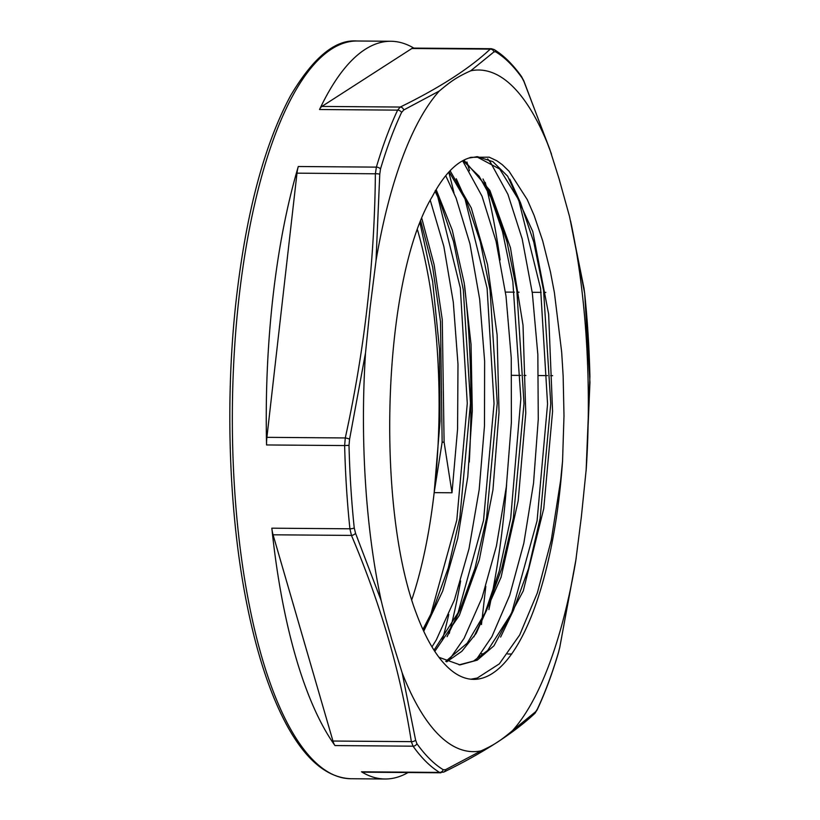 <?xml version="1.0" encoding="UTF-8"?>
<svg xmlns="http://www.w3.org/2000/svg" width="820" height="820" viewBox="0 0 820 820"><rect width="100%" height="100%" fill="white"/><g stroke="black" fill="none" stroke-linecap="round" stroke-linejoin="round"><path stroke-width="1.23" d="M349.012 445.332L349.576 439.223A3.782 0.953 -167.8 0 0 345.281 437.952L344.646 445.567L349.012 445.332A366.079 120.745 -89.5 0 0 354.24 527.936A3.782 1.148 174 0 1 349.914 528.797L351.452 535.409A3.782 2.255 -22.8 0 0 355.531 533.236L354.24 527.936M266.572 444.952A18.901 6.232 -89.5 0 1 266.9 437.337L296.994 173.163A18.901 6.232 -89.5 0 1 298.295 166.511A368.877 121.667 90.5 0 0 266.572 444.952L344.646 445.567A368.877 121.667 90.5 0 0 349.914 528.797L271.84 528.182A368.877 121.667 90.5 0 0 334.97 745.564A18.901 6.232 -89.5 0 1 332.961 741.034L273.07 534.794A18.901 6.232 -89.5 0 1 271.84 528.182M500.128 259.95A368.877 121.667 90.5 0 0 485.255 182.399M488.894 609.578A368.877 121.667 90.5 0 0 490.862 600.332M491.949 594.91A368.877 121.667 90.5 0 0 506.586 484.702M440.924 772.788L362.696 772.173A18.901 6.232 -89.5 0 1 361.487 771.804A368.877 121.667 90.5 0 0 385.041 779A368.877 121.667 90.5 0 0 408.083 772.532M413.792 48.093A368.877 121.667 90.5 0 0 390.853 41.266A368.877 121.667 90.5 0 0 319.544 109.521A18.901 6.232 -89.5 0 1 321.881 106.436L411.865 48.503A18.901 6.232 -89.5 0 1 413.188 48.093L491.416 48.708M319.544 109.521L397.618 110.136A3.782 2.901 25.2 0 1 401.585 112.442L403.758 109.972A3.782 3.341 -116.3 0 0 400.252 107.051L397.618 110.136A368.877 121.667 90.5 0 0 376.37 167.126L375.375 173.789A3.782 1.209 0.7 0 1 379.762 174.342L380.5 169.002A3.782 2.347 -163.5 0 0 376.37 167.126L298.295 166.511M379.762 174.342L376.021 260.678A340.812 112.412 -89.5 0 1 439.284 91.03C451.205 81.088 456.586 77.224 470.711 70.797L493.999 51.885L495.721 51.844A3.782 3.495 -58.6 0 0 494.173 49.559L494.173 49.559A3.782 3.495 -58.6 0 0 494.163 49.548C503.787 55.463 512.91 64.462 521.53 76.557A3.782 3.249 144.5 0 1 522.043 77.89L523.949 81.518A3.782 2.255 -22.8 0 0 523.847 80.913L521.53 76.557M349.576 439.223L365.515 352.938L370.035 308.248L376.021 260.678M494.173 49.559L491.334 48.708L490.247 49.128A3.782 3.598 47.3 0 1 493.999 51.885M439.284 91.03L403.758 109.972M583.912 287.738A3.782 2.511 170.9 0 1 583.983 288.025A3.782 2.511 170.9 0 1 584.004 288.322L584.691 293.611A3.782 1.148 -6 0 0 584.691 293.509L584.691 293.509A3.782 1.148 -6 0 0 584.67 293.406M470.711 70.797A340.812 112.412 -89.5 0 1 549.656 148.912L559.127 179.006L569.572 216.654L584.004 288.322M549.656 148.912L523.949 81.518M469.501 170.765L466.949 161.991M569.572 216.654L584.691 293.509L589.959 382.335A3.782 1.209 0.7 0 1 589.97 382.428A3.782 1.209 0.7 0 1 589.959 382.52M559.783 647.216L558.441 652.546A3.782 2.347 16.5 0 1 558.379 652.945L559.783 647.349A3.782 0.953 -167.8 0 0 559.783 647.216L575.753 560.972A340.812 112.412 -89.5 0 1 512.5 730.63C500.589 740.593 494.757 744.673 481.073 750.864L445.547 769.672L443.22 769.703A3.782 3.495 121.4 0 1 439.571 772.419L443.835 772.071A3.782 3.341 -116.3 0 0 445.547 769.672M570.576 220.939A340.812 112.412 -89.5 0 1 586.269 468.712L581.339 517L575.753 560.972M586.269 468.712L589.959 382.335M481.463 624.522L481.893 620.699M481.996 619.828L485.809 586.341M537.346 709.115L535.778 711.586A3.782 3.598 47.3 0 1 534.722 713.523A3.782 3.598 47.3 0 1 534.722 713.533L537.141 709.894A3.782 2.901 -154.8 0 0 537.346 709.115A366.079 120.745 -89.5 0 0 558.441 652.546M512.5 730.63L535.778 711.586M334.97 745.564L413.044 746.179A3.782 3.249 -35.5 0 0 416.898 743.668L415.586 740.04A3.782 2.511 170.9 0 1 411.343 741.649L413.044 746.179A368.877 121.667 90.5 0 0 439.571 772.419L361.487 771.804M355.531 533.236L381.208 600.711A340.812 112.412 -89.5 0 1 365.515 352.938M415.586 740.04L402.128 672.738L391.652 639.19C388.219 626.992 385.82 619.817 381.208 600.711M417.493 229.887A268.55 88.581 -89.5 0 1 434.159 492.646A268.55 88.581 -89.5 0 1 411.835 599.574M562.561 460.963L563.996 415.883L563.155 376.185L561.669 352.077L554.392 292.566L550.425 271.779L542.666 240.762L534.148 215.506L527.239 199.567L509.035 171.216L502.291 164.687L496.91 160.812L489.181 157.184L470.834 157.327L468.845 158.075A254.169 83.835 90.5 0 0 432.427 196.328C382.817 277.877 374.924 505.807 416.632 614.241A268.55 88.581 -89.5 0 0 473.775 679.37A268.55 88.581 -89.5 0 0 562.561 460.963L560.675 480.141L551.235 540.329L537.326 592.952L519.695 634.957L499.308 663.872L477.291 678.017L470.895 679.206M430.264 200.295L443.835 246.379L453.306 302.211L457.99 364.326L457.57 429.116L452.005 492.779L444.102 442.195L442.277 319.728L434.139 264.788L421.839 218.509M423.745 631.256L442.708 591.046L457.703 538.361L467.769 476.851L472.299 410.738L471.049 344.584L464.181 282.941L452.25 230.071L436.158 189.615M434.815 651.357L459.364 615.297L479.341 559.711L492.943 489.888L499.021 412.481L497.104 334.867L487.51 264.46L471.274 207.942L450.077 170.724M446.695 661.832L461.865 651.285L476.266 633.265L501.051 577.27L518.199 500.743L525.764 413.116L523.016 325.181L510.47 247.742L489.858 190.373L463.905 160.105M439.007 657.322L460.051 664.876L477.281 660.131L493.958 645.801L523.262 590.933L543.752 508.625L552.577 411.435L548.631 314.132L532.785 231.547L507.693 176.249L492.912 161.663L477.435 156.661L468.845 158.075M487.664 158.854L490.534 162.483L507.918 194.32L522.155 238.784L532.354 293.273L537.848 354.609L538.268 419.215L533.523 483.318L523.837 543.188L509.702 595.31L491.897 636.658L476.369 659.505M462.623 160.771L482.027 196.205L496.059 241.285L506.022 296.225L511.249 357.838L511.383 422.515L506.37 486.485L496.418 546.018L482.068 597.636L464.089 638.329L449.616 659.29M445.721 175.685L456.115 198.132L469.952 243.817L479.669 299.208L484.63 361.077L484.487 425.816L479.187 489.642L468.989 548.836L454.423 599.932L436.271 639.948L431.996 646.867M444.102 442.195L442.144 442.175L434.159 492.646L440.053 421.326L439.499 349.166L432.632 281.434L420.035 223.05M452.005 492.779L434.159 492.646M442.144 442.175L440.494 321.594L432.673 267.238L420.773 221.154M422.905 629.422L433.175 609.68L448.243 568.014L459.825 517.84L470.485 403.071L463.3 289.808L453.491 241.428L440.227 202.14L435.133 191.378M434.046 650.168L459.948 609.854L475.016 568.188L486.588 518.014L497.248 403.276L490.063 290.034L480.253 241.664L467 202.386L449.053 171.81M445.711 661.371L467.226 643.157L486.701 610.09L501.758 568.424L513.34 518.25L524 403.501L516.826 290.249L507.016 241.869L493.753 202.581L479.105 176.208L462.89 160.628M459.077 664.856L473.55 661.063L487.674 650.475L513.453 610.295L528.521 568.629L540.103 518.455L550.763 403.696L543.578 290.444L533.769 242.064L520.515 202.786L499.718 169.043L476.492 156.671M423.448 630.601L433.175 609.68M430.572 615.215L456.791 520.157L467.277 403.43L460.338 288.015L437.726 196.605M447.095 636.668L459.948 609.854M457.345 615.4L483.554 520.331L494.04 403.635L487.101 288.25L464.489 196.841M467 202.386L456.248 178.739M473.857 636.873L486.701 610.09M484.097 615.635L499.216 571.109L510.706 518.24L520.854 398.766L512.848 281.69L502.547 231.711L488.74 191.009L483 178.955M500.61 637.089L513.453 610.295M510.86 615.841L537.079 520.772L547.555 404.055L540.616 288.65L518.004 197.241M520.515 202.786L509.773 179.17M481.073 750.864A340.812 112.412 -89.5 0 1 402.128 672.738M296.994 173.163L375.375 173.789C374.617 261.918 364.592 349.976 345.281 437.952L266.9 437.337M448.755 172.149A368.877 121.667 -89.5 0 1 453.952 192.813M460.645 580.949A368.877 121.667 -89.5 0 1 450.641 627.987M449.657 631.882A368.877 121.667 -89.5 0 1 449.257 633.429M385.041 779L351.144 778.733A368.877 121.667 -89.5 0 1 232.378 408.903A368.877 121.667 -89.5 0 1 356.956 41L390.853 41.266M545.833 292.412L543.875 292.391M541.139 292.371L532.221 292.299M519.08 292.197L517.112 292.186M514.386 292.156L505.468 292.094M511.803 375.334L520.72 375.406M523.898 375.437L525.866 375.447M538.555 375.55L547.473 375.621M550.661 375.642L552.618 375.662M511.752 654.022L507.723 653.991M484.128 653.806L480.971 653.776M411.865 48.503L490.247 49.128C469.532 68.511 439.53 87.822 400.252 107.051L321.881 106.436M380.5 169.002A366.079 120.745 -89.5 0 1 401.585 112.442M495.721 51.844A366.079 120.745 -89.5 0 1 522.043 77.89M584.691 293.611A366.079 120.745 -89.5 0 1 589.918 376.226M273.07 534.794L351.452 535.409C380.695 604.227 400.662 672.974 411.343 741.649L332.961 741.034M443.22 769.703A366.079 120.745 -89.5 0 1 416.898 743.668M442.113 640.83A365.095 120.427 90.5 0 0 448.755 614.539M469.296 462.08A365.095 120.427 90.5 0 0 464.55 285.196M551.491 154.129L523.837 80.913M589.928 376.195L586.095 471.059M559.783 647.349L576.204 558.123M558.379 652.945C552.024 674.327 544.941 693.31 537.141 709.894M443.835 772.071C483.328 752.75 513.617 733.234 534.722 713.523M351.144 778.733C327.129 777.872 305.604 759.873 286.569 724.736C269.985 693.915 256.711 653.478 246.728 603.407C229.169 515.8 225.008 404.588 235.565 305.614C245.375 215.619 263.753 145.581 290.69 95.499C313.281 57.431 335.37 39.268 356.956 41M435.215 190.568L440.227 202.14M488.74 191.009L493.753 202.581"/></g></svg>
